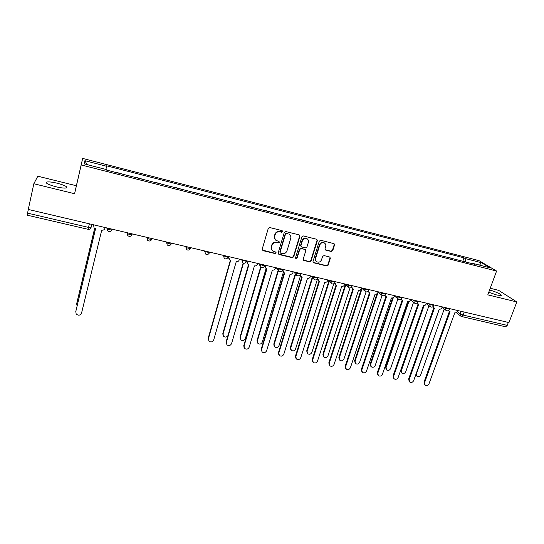 <?xml version="1.0" encoding="UTF-8"?>
<svg xmlns="http://www.w3.org/2000/svg" width="544" height="544" viewBox="0 0 544 544"><rect width="100%" height="100%" fill="white"/><g stroke="black" fill="none" stroke-linecap="round" stroke-linejoin="round"><path stroke-width="0.82" d="M282.526 231.608L281.969 230.595L269.763 227.548L268.267 228.419L262.174 249.227L262.99 250.648L275.135 253.572L276.168 252.967L275.869 252.09L272.877 251.09C271.544 250.077 271.075 248.73 271.476 247.051L271.986 245.33C272.864 243.154 274.448 242.23 276.733 242.549L278.304 242.93L279.337 242.325L279.018 241.427L276.107 240.462C274.72 239.448 274.23 238.075 274.638 236.348L275.155 234.614C276.039 232.424 277.624 231.492 279.915 231.826L281.486 232.213L282.526 231.608M275.196 239.612L274.394 236.055L274.904 234.321C275.788 232.138 277.372 231.207 279.657 231.54L281.228 231.928L282.268 231.322L282.214 230.704M262.242 250.056L274.89 253.259L275.924 252.654L275.896 252.11M271.952 250.179L271.232 246.745L271.742 245.024C272.619 242.855 274.203 241.924 276.481 242.243L278.052 242.631L279.086 242.026L279.045 241.441M488.743 292.291L496.842 295.032L500.997 295.535C502.948 295.086 495.611 291.55 489.593 289.993M57.263 183.233C52.374 182.077 48.912 181.676 46.879 182.029C45.206 183.056 48.239 184.634 55.978 186.769C60.887 187.918 64.321 188.312 66.293 187.952C67.918 186.905 64.906 185.334 57.263 183.233M331.296 251.498L332.744 250.648L334.54 244.956L334.077 243.664L320.763 240.292L319.301 241.155L312.997 261.48L313.426 262.725L326.733 265.989L328.175 265.139L330.324 258.332L329.882 257.067L324.034 255.585L322.578 256.442L321.518 259.835C320.464 262.011 318.886 262.65 316.771 261.752C315.642 260.936 315.262 259.821 315.615 258.4L319.77 245.031C320.79 242.876 322.347 242.216 324.448 243.052C325.645 243.868 326.06 245.018 325.686 246.5L324.992 248.73L325.441 250.009L331.296 251.498L330.97 251.192L332.418 250.342L334.206 244.657L334.064 243.658M496.59 271.048L487.798 294.848L516.8 301.94L508.966 322.585L28.274 209.44L33.837 183.743L74.589 193.718L81.199 164.934L496.59 271.048L478.992 260.624L82.661 158.42L76.378 185.749L37.815 176.202L33.837 183.743M299.934 236.32L299.152 234.892L285.77 231.547L284.281 232.417L278.12 253.069L278.916 254.483L292.244 257.693L293.712 256.829L299.934 236.32L299.52 235.056M303.382 235.953L316.594 239.251L317.356 240.666L311.059 261.011L309.604 261.868L303.654 260.372L303.219 259.121L305.755 250.872L304.98 249.465L301.233 248.547L299.764 249.41L297.14 258.019L295.875 258.516L295.569 257.645L301.906 236.817L303.382 235.953M516.8 301.94L498.63 290.34L490.232 288.259M508.341 322.436L507.219 325.394L505.648 326.801L461.611 316.526L463.087 315.064L507.219 325.394M27.261 215.118L27.547 213.132L88.529 227.399L91.032 227.596L91.929 224.427M28.342 209.46L27.547 213.132M125.446 174.916L117.103 172.557M144.949 179.908L136.687 177.568M164.179 184.831L155.999 182.512M183.144 189.686L175.039 187.388M201.851 194.473L193.827 192.202M220.306 199.192L212.357 196.942M238.51 203.85L230.636 201.62M256.469 208.447L248.669 206.237M274.19 212.983L266.465 210.793M283.961 215.485L284.308 215.574M291.672 217.457L284.022 215.288M289.789 234.763L289.204 234.314C290.639 235.321 291.142 236.708 290.72 238.469L287.001 250.818C286.117 252.974 284.546 253.898 282.288 253.586L280.391 253.082L280.085 252.198L285.498 234.083L286.538 233.478L288.191 233.886M301.288 219.919L301.655 220.014M308.931 221.877L301.349 219.722M318.39 224.298L318.784 224.393M325.965 226.236L318.444 224.101M335.267 228.616L335.689 228.725M342.774 230.534L335.328 228.426M351.927 232.88L352.369 232.995M359.366 234.784L351.988 232.689M368.37 237.089L368.846 237.204M375.748 238.972L368.431 236.898M384.608 241.244L385.104 241.366M391.918 243.114L384.669 241.053M400.642 245.344L401.159 245.48M407.891 247.2L400.704 245.16M416.473 249.397L417.01 249.533M423.66 251.233L416.534 249.213M432.106 253.395L432.664 253.538M439.232 255.218L432.167 253.218M447.542 257.346L448.127 257.496M454.607 259.155L447.61 257.169M465.406 261.922L465.14 258.516L481.406 262.698L489.981 267.791L473.402 263.548L474.586 264.268L106.508 170.068L106.515 169.592L84.259 163.894L84.905 160.684L106.576 166.26L105.917 169.436M465.14 258.516L464.018 257.829L106.583 165.811L106.576 166.26M81.199 164.934L82.661 158.42M74.589 193.718L76.378 185.749M462.794 261.249L464.018 257.829M473.402 263.548L473.028 263.867M84.905 160.684L87.06 164.608M479.543 265.118L481.406 262.698M278.202 253.932L291.972 257.373L293.44 256.51L299.649 236.035M287.919 233.6L286.273 233.186L285.233 233.798L285.498 234.083M280.119 252.756L279.834 251.886L285.233 233.798M303.314 260.012L309.305 261.548L310.76 260.692L317.043 240.373L316.9 239.387M305.347 249.635L300.948 248.241L299.479 249.104L296.861 257.7L297.14 258.019M295.875 258.516L295.603 258.21L296.861 257.7M308.394 242.27C308.754 240.795 308.332 239.639 307.136 238.809C305 237.939 303.423 238.598 302.396 240.781L300.941 245.541L301.716 246.956L305.47 247.88L306.938 247.017L308.394 242.27M307.523 239.088L306.843 238.517C304.715 237.646 303.13 238.306 302.104 240.482L302.396 240.781M301.056 246.48L300.655 245.242L302.104 240.482M325.115 249.696L330.97 251.192M324.768 243.27L324.129 242.753C322.034 241.924 320.477 242.583 319.457 244.732L319.77 245.031M316.098 261.147L315.309 258.08L319.457 244.732M313.092 262.378L326.414 265.662L327.855 264.812L329.997 258.012L329.882 257.067M94.697 228.405L76.69 303.885L77.078 305.891M76.752 303.382L94.642 228.378M93.548 224.808L94.058 227.936L95.574 228.711L75.711 311.875L95.513 228.698M93.33 225.76L93.493 224.794M75.779 311.338L76.16 313.997C78.404 315.812 80.206 315.506 81.559 313.065L101.735 230.153C103.333 230.37 104.394 229.758 104.91 228.303L105.101 227.521M243.474 263.153L223.04 334.057L223.645 336.389C225.277 337.491 226.712 337.232 227.943 335.6M223.013 335.288L222.829 333.526L243.148 263.024M261.025 267.09L240.278 337.613L240.897 339.952C242.787 341.081 244.263 340.646 245.324 338.647L266.077 268.512M240.271 338.939L240.04 337.076L260.698 266.825M278.406 270.762L257.298 341.122L257.931 343.475C259.787 344.556 261.236 344.114 262.276 342.149L283.363 272.265M257.312 342.53L257.033 340.585L278.12 270.259M295.644 274.169L274.108 344.583L274.74 346.95C276.57 347.983 277.998 347.534 279.024 345.596L300.478 275.835M274.135 346.066L273.809 344.046L295.304 273.748M312.596 277.739L290.7 348.004L291.346 350.377C293.141 351.37 294.542 350.914 295.555 349.003L317.424 279.201M290.754 349.547L290.38 347.46L312.229 277.311M329.317 281.316L307.088 351.383L307.734 353.756C309.502 354.708 310.882 354.246 311.882 352.376L333.764 283.757M307.156 352.981L306.741 350.839L328.923 280.881M345.821 284.893L323.279 354.722L323.925 357.095C325.659 358.013 327.026 357.544 328.012 355.694L349.989 287.98M323.354 356.368L322.898 354.171L345.399 284.458M362.107 288.463L339.266 358.02L339.912 360.393C341.618 361.277 342.965 360.801 343.937 358.979L366.085 291.883M339.354 359.7L338.864 357.469L361.658 288.021M378.182 292.012L355.055 361.27L355.701 363.644C357.388 364.494 358.707 364.024 359.672 362.222L382.051 295.542M355.157 362.991L354.627 360.72L376.985 293.74M229.004 256.686L228.793 257.428L229.602 259.882L230.67 260.345L208.379 338.844L208.991 341.217C210.997 342.475 212.561 342.047 213.697 339.925L236.252 261.65C237.714 261.841 238.714 261.256 239.258 259.889L239.469 259.155M208.332 339.986L208.196 338.286L230.336 260.263M228.881 258.958L228.67 256.612M247.296 260.998L247.085 261.732L247.894 264.187L248.921 264.615L226.331 342.489L226.95 344.882C228.922 346.086 230.466 345.644 231.574 343.556L254.429 265.907C255.87 266.098 256.863 265.513 257.414 264.16L257.625 263.425M226.297 343.747L226.107 341.931L248.554 264.52M247.207 263.35L246.935 260.909M265.35 265.241L265.132 265.975L265.948 268.43L266.927 268.831L244.038 346.093L244.678 348.493C246.616 349.642 248.125 349.194 249.22 347.147L272.36 270.103C273.782 270.293 274.774 269.715 275.318 268.369L275.536 267.641M244.032 347.439L243.794 345.528L266.526 268.729M265.288 267.675L264.948 265.152M283.159 269.436L282.941 270.157L283.75 272.612L284.689 272.993L261.521 349.649L262.167 352.056C264.071 353.158 265.56 352.702 266.635 350.683L290.054 274.251C291.455 274.434 292.441 273.856 292.992 272.524L293.209 271.803M261.528 351.077L261.242 349.078L284.26 272.877M283.125 271.918L282.513 270.225M300.73 273.571L300.506 274.285L301.315 276.733L302.219 277.1L278.78 353.151L279.426 355.572C281.296 356.626 282.764 356.164 283.818 354.178L307.51 278.338C308.897 278.514 309.869 277.943 310.427 276.617L310.644 275.903M278.8 354.661L278.467 352.58L301.757 276.971M300.716 276.1L300.05 274.706M318.063 277.651L317.839 278.365L318.648 280.806L319.512 281.146L295.807 356.612L296.46 359.04C298.302 360.053 299.744 359.584 300.791 357.626L324.734 282.37C326.108 282.547 327.073 281.976 327.631 280.663L327.855 279.956M295.848 358.19L295.467 356.041L319.022 281.003M318.07 280.214L317.376 279.004M334.907 282.52L335.75 284.818L336.58 285.144L312.623 360.033L313.276 362.46C315.092 363.433 316.506 362.957 317.54 361.032L341.734 286.348C343.087 286.525 344.046 285.96 344.61 284.655L344.835 283.954M312.678 361.658L312.249 359.455L336.063 284.988M335.192 284.267L334.492 283.2M351.723 286.885L352.628 288.782L353.43 289.088L329.222 363.406L329.875 365.84C331.656 366.772 333.057 366.289 334.077 364.392L358.516 290.278C359.849 290.448 360.801 289.891 361.366 288.592L361.597 287.898M329.297 365.078L328.821 362.828L352.886 288.918M352.084 288.259L351.383 287.314M368.376 291.013L369.281 292.686L370.056 292.985L345.61 366.738L346.27 369.165C348.017 370.07 349.398 369.58 350.404 367.71L375.074 294.154C376.4 294.324 377.339 293.767 377.91 292.482L378.141 291.788M345.692 368.451L345.188 366.16L369.485 292.801M368.757 292.196L368.064 291.346M384.832 295.045L385.723 296.548L386.471 296.827L361.794 370.029L362.447 372.456C364.174 373.32 365.534 372.83 366.527 370.988L391.428 297.983C392.734 298.153 393.666 297.595 394.237 296.324L394.468 295.637M361.889 371.776L361.345 369.444L385.873 296.63M385.213 296.079L384.533 295.324M393.38 297.514L370.654 364.487L371.294 366.86C372.953 367.683 374.258 367.2 375.217 365.432L397.868 298.989M370.763 366.234L370.199 363.936L392.584 297.935M401.078 298.989L402.676 300.621L377.774 373.279L378.427 375.7C380.127 376.536 381.466 376.047 382.446 374.224L407.565 301.764C408.857 301.927 409.788 301.376 410.36 300.111L410.591 299.431M377.876 375.054L377.298 372.694L402.057 300.41M401.479 299.928L400.785 299.227M408.809 301.682L386.063 367.662L386.702 370.036C388.334 370.824 389.626 370.342 390.572 368.594L413.528 302.321M386.179 369.437L385.587 367.105L408.082 301.818M417.126 302.872L418.669 304.368L393.557 376.482L394.203 378.91C395.876 379.712 397.195 379.216 398.174 377.42L423.504 305.497C424.776 305.66 425.7 305.109 426.272 303.851L426.51 303.178M393.666 378.284L393.054 375.897L418.03 304.144M417.534 303.736L416.84 303.076M424.136 305.544L401.288 370.804L401.928 373.17C403.532 373.932 404.804 373.449 405.742 371.722L428.971 305.667M401.411 372.592L400.792 370.246L423.45 305.483M409.258 381.473L408.619 379.066L433.799 307.822L434.466 308.067L409.142 379.651L409.788 382.072C411.434 382.847 412.74 382.35 413.698 380.582L439.239 309.182C440.497 309.339 441.415 308.795 441.986 307.55L442.224 306.877M433.384 307.482L432.691 306.87M432.97 306.694L433.792 307.822M439.328 309.203L416.33 373.905L416.962 376.264C418.547 377.006 419.805 376.516 420.73 374.809L444.224 308.999M416.466 375.727L415.766 374.768M448.616 310.447L450.065 311.719L424.538 382.786L425.177 385.193C426.795 385.948 428.087 385.444 429.039 383.697L454.77 312.82C456.022 312.977 456.926 312.433 457.504 311.195L457.749 310.529M424.674 384.649L423.994 382.194L449.378 311.46M449.031 311.182L448.344 310.61M457.293 311.644L460.136 313.854L463.087 315.064L464.188 312.045M461.06 311.311L460.136 313.854L460.863 316.214L461.36 316.411M444.455 307.401L445.332 308.094L449.528 309.23M445.488 307.646L446.073 310.474C447.528 311.168 448.657 310.814 449.46 309.407L449.732 308.645M428.726 303.695L429.563 304.388L433.786 305.517M429.719 303.933L430.318 306.775C431.78 307.489 432.915 307.129 433.724 305.701L433.99 304.939M412.794 299.948L413.596 300.628L417.853 301.757M413.753 300.172L414.358 303.035C415.827 303.756 416.969 303.396 417.785 301.947L418.05 301.186M396.651 296.147L397.419 296.827L401.71 297.942M397.576 296.364L398.194 299.241C399.67 299.982 400.819 299.615 401.642 298.146L401.9 297.384M380.304 292.305L381.031 292.971L385.363 294.086M381.188 292.509L381.82 295.399C383.302 296.154 384.465 295.786 385.288 294.297L385.546 293.536M363.746 288.402L364.432 289.068L368.798 290.176M364.589 288.599L365.228 291.502C366.724 292.278 367.887 291.91 368.723 290.401L368.975 289.632M346.97 284.458L347.616 285.11L352.016 286.219M347.766 284.641L348.418 287.558C349.921 288.347 351.098 287.98 351.941 286.45L352.192 285.682M329.97 280.452L330.575 281.105L335.016 282.2M330.725 280.629L331.384 283.56C332.901 284.369 334.091 284.002 334.941 282.445L335.186 281.683M312.746 276.4L313.303 277.046L317.791 278.134M313.453 276.563L314.119 279.5C315.649 280.337 316.853 279.97 317.71 278.385L317.948 277.624M295.29 272.292L295.807 272.925L300.336 274.013M295.95 272.449L296.623 275.393C298.166 276.257 299.377 275.883 300.254 274.271L300.485 273.516M277.596 268.124L278.066 268.756L282.642 269.838M278.215 268.274L278.888 271.225C280.452 272.116 281.676 271.742 282.56 270.11L282.792 269.348M259.665 263.908L260.086 264.527L264.636 265.86M260.229 264.037L260.909 267.002C262.487 267.92 263.731 267.546 264.629 265.88L264.853 265.125M241.488 259.624L241.862 260.243L246.561 261.344M242.005 259.746L242.678 262.718C244.283 263.67 245.534 263.296 246.452 261.603L246.337 261.875M223.06 255.292L223.387 255.898L228.147 257.02M223.53 255.401L224.203 258.366C225.821 259.359 227.093 258.985 228.024 257.258L228.242 256.51M204.381 250.893L204.653 251.491L209.481 252.627M204.789 250.988L205.462 253.96C207.101 254.986 208.4 254.619 209.345 252.858L209.556 252.11M185.436 246.432L185.66 247.024C186.912 247.962 188.496 248.418 190.407 248.397L190.55 248.173M185.796 246.52L186.456 249.485C188.122 250.553 189.434 250.192 190.407 248.397L190.611 247.649M166.226 241.91L166.396 242.495C167.627 243.433 169.232 243.896 171.204 243.868L171.36 243.664M166.525 241.985L167.178 244.943C168.871 246.065 170.211 245.704 171.204 243.868L171.401 243.127M146.744 237.327L146.86 237.898C148.063 238.843 149.688 239.306 151.728 239.278L151.892 239.081M146.989 237.381L147.628 240.332C149.342 241.509 150.708 241.155 151.728 239.278L151.919 238.544M132.28 233.92L131.974 234.627C129.873 234.654 128.228 234.192 127.038 233.24L126.99 232.676M127.167 232.716L127.786 235.647C129.533 236.892 130.927 236.545 131.974 234.627L132.158 233.893M112.248 229.208L111.942 229.901C109.766 229.928 108.1 229.466 106.937 228.514L106.944 227.956M107.066 227.99L107.664 230.894C109.439 232.206 110.86 231.873 111.942 229.901L112.118 229.174M151.858 239.204L150.763 240.591M171.312 243.814L170.401 245.045M190.495 248.35L189.781 249.397M209.42 252.824L208.903 253.654M228.072 257.237L227.752 257.815M89.372 223.822L88.006 229.364C89.454 229.561 90.467 228.976 91.032 227.596L91.793 224.393M88.006 229.296L27.214 215.179M93.364 225.59L93.398 225.216M222.829 333.526L223.04 334.057M240.04 337.076L240.278 337.613M257.033 340.585L257.298 341.122M273.809 344.046L274.108 344.583M290.38 347.46L290.7 348.004M306.741 350.839L307.088 351.383M322.898 354.171L323.279 354.722M338.864 357.469L339.266 358.02M354.627 360.72L355.055 361.27M228.793 257.428L228.562 257.013M208.379 338.844L208.196 338.286M247.085 261.732L246.82 261.304M226.331 342.489L226.107 341.931M265.132 265.975L264.833 265.547M244.038 346.093L243.794 345.528M282.941 270.157L282.656 269.79M261.521 349.649L261.242 349.078M278.78 353.151L278.467 352.58M295.807 356.612L295.467 356.041M312.623 360.033L312.249 359.455M329.222 363.406L328.821 362.828M345.61 366.738L345.188 366.16M361.794 370.029L361.345 369.444M370.199 363.936L370.654 364.487M377.774 373.279L377.298 372.694M385.587 367.105L386.063 367.662M393.557 376.482L393.054 375.897M400.792 370.246L401.288 370.804M409.142 379.651L408.619 379.066M424.538 382.786L423.994 382.194M46.879 182.029L46.621 183.199M246.67 260.848L246.452 261.603M258.665 263.67L260.059 265.737M276.379 267.838L278.079 270.137M293.862 271.952L295.861 274.448M311.107 276.012L313.405 278.678M328.134 280.017L330.718 282.832M344.93 283.975L347.8 286.926M361.576 287.946L364.657 290.945M378.094 291.931L381.29 294.902M394.393 295.854L397.705 298.806M410.489 299.724L413.902 302.648M426.387 303.532L429.896 306.428M442.082 307.285L445.686 310.162M460.503 315.928L456.253 312.61"/></g></svg>

